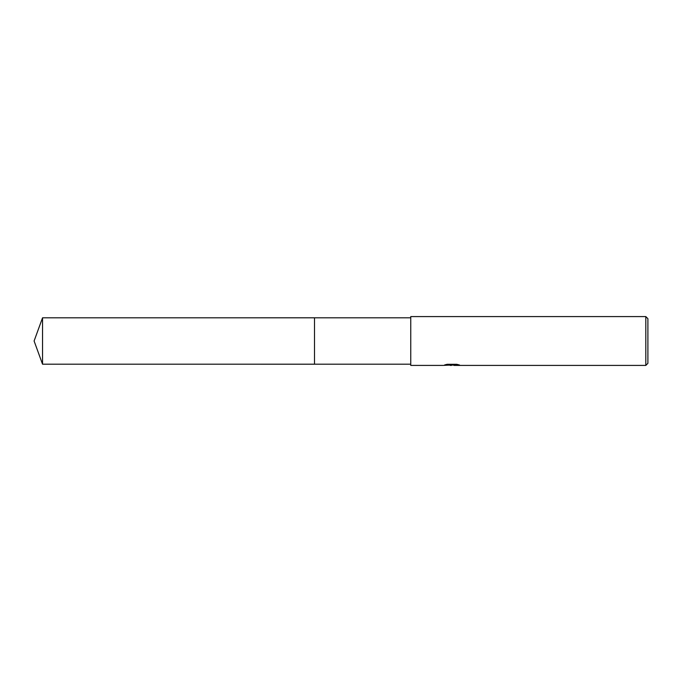 <?xml version="1.0" encoding="UTF-8"?>
<svg xmlns="http://www.w3.org/2000/svg" width="682" height="682" viewBox="0 0 682 682"><rect width="100%" height="100%" fill="white"/><g stroke="black" fill="none" stroke-linecap="round" stroke-linejoin="round"><path stroke-width="1.02" d="M410.752 364.188L314.496 364.188L314.496 317.812L410.752 317.812M314.496 364.197L314.496 317.803L314.496 364.197L42.54 364.188L42.54 317.812L314.496 317.803M453.675 365.066L448.603 365.168M451.433 365.416L450.282 365.416M645.811 365.416L645.811 316.584L647.9 318.682L647.9 363.318L645.811 365.416L454.024 365.416L458.023 364.589M445.9 364.589L452.413 364.947L443.13 365.416L410.752 365.416L410.752 316.584L645.811 316.584M452.413 364.947L444.613 364.947L447.153 364.307L456.778 364.307L459.574 365.023L453.931 365.399M451.816 365.066L453.931 365.066M42.54 317.812L34.1 341L42.54 364.188"/></g></svg>
